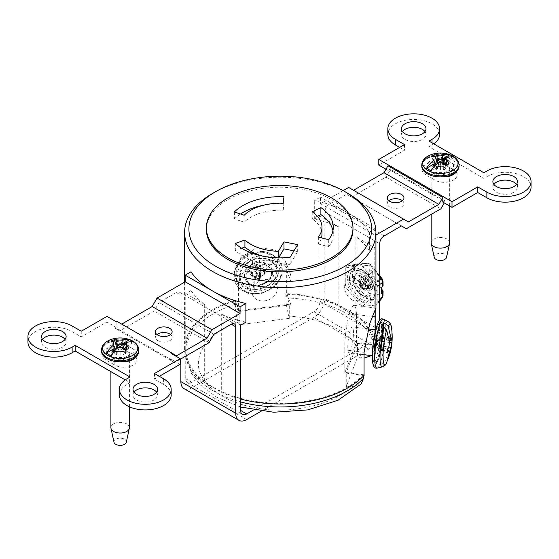 <?xml version="1.0" encoding="UTF-8"?>
<svg xmlns="http://www.w3.org/2000/svg" width="559" height="559" viewBox="0 0 559 559"><rect width="100%" height="100%" fill="white"/><g stroke="black" fill="none" stroke-linecap="round" stroke-linejoin="round"><path stroke-width="0.42" stroke-dasharray="2.79 2.1" d="M375.725 329.656L375.725 345.064A95.659 55.229 0 0 0 355.894 314.934L355.894 236.827A95.659 55.229 180 0 1 369.541 250.795L369.541 232.083A95.659 55.229 0 0 0 347.922 212.895A95.659 55.229 0 0 0 314.682 200.415L314.682 219.121A95.659 55.229 180 0 1 338.88 227.003L338.88 305.109A95.659 55.229 0 0 0 286.69 293.657L286.69 270.563L285.635 261.563L274.595 249.691L257.133 247.567L241.46 256.923L234.13 272.317L234.13 300.386A95.659 55.229 0 0 0 184.617 348.767A95.659 55.229 0 0 0 204.671 382.601L204.671 304.487A95.659 55.229 180 0 1 191.017 290.519L191.017 271.814M212.637 193.393A95.659 55.229 180 0 1 347.922 193.393M245.876 322.194A95.659 55.229 180 0 1 221.678 314.312L221.678 392.418A95.659 55.229 0 0 0 240.601 399.021M343.114 190.647L320.496 203.707L320.496 197.061L314.682 200.415M408.391 221.937L348.655 187.447M385.983 169.237L387.974 170.383L387.974 165.785M387.974 170.383L390.091 169.16L444.95 200.835L444.286 202.903M184.065 388.673A15.463 8.923 120 0 0 191.8 387.904L313.906 317.407A15.463 8.923 120 0 0 324.842 298.471L324.842 212.022A6.352 3.668 -60 0 1 329.328 204.245L346.636 194.252L351.513 197.068L386.01 177.154L390.091 170.09L390.091 169.16M180.18 364.293L171.005 358.99L170.467 359.304L115.615 327.63L115.615 328.559L119.689 330.914L154.186 310.993L159.07 302.545L176.378 292.553A6.352 3.668 -60 0 1 179.551 292.238A6.352 3.668 -60 0 1 180.864 295.145L180.864 358.934M115.615 327.63L116.153 327.322L106.972 322.026L81.251 336.874L72.132 331.613A25.882 14.946 0 0 0 43.93 328.371A25.882 14.946 0 0 0 27.95 342.178M116.153 321.684L116.153 327.322M176.567 355.783L116.831 321.292M314.682 219.121L319.958 216.081L319.958 301.287A8.56 4.94 -60 0 1 313.906 311.768L191.8 382.265A8.56 4.94 -60 0 1 187.517 382.691A8.56 4.94 -60 0 1 185.749 378.771L185.749 293.566L191.017 290.519M185.749 293.566L204.671 304.487M221.678 314.312L240.601 325.233M204.671 382.601L221.678 392.418M364.077 375.41L362.952 375.264A94.555 54.593 180 0 1 256.574 401.614A94.555 54.593 180 0 1 185.721 348.767A94.555 54.593 180 0 1 234.382 301.035L234.13 300.386M319.958 301.287L374.816 332.961A8.56 4.94 -60 0 1 368.765 343.443L358.571 349.326C354.574 341.738 347.74 335.127 338.062 329.496C328.308 323.906 316.855 319.965 303.712 317.652L288.772 315.926L289.688 318.302L239.147 324.772L238.232 322.396C236.492 317.351 235.528 311.335 235.325 304.341L235.325 300.735A94.555 54.593 180 0 0 234.382 301.035L238.407 311.517L238.407 283.441L234.13 272.317M286.69 270.563L290.966 281.687L290.966 304.788L286.69 293.657M238.407 283.441A27.091 21.591 -21 0 1 262.248 260.85A27.091 21.591 -21 0 1 289.974 272.855A27.091 21.591 -21 0 1 290.966 281.687M235.325 300.735L239.147 310.685L289.688 304.215L285.866 294.272A94.555 54.593 180 0 1 286.942 294.307A94.555 54.593 180 0 1 374.607 344.917L375.725 345.064M355.894 314.934L338.88 305.109M338.88 227.003L319.958 216.081M374.816 332.961L374.816 247.749L355.894 236.827M369.541 232.083L375.355 228.729L320.496 197.061M261.172 411.193L368.765 349.075A15.463 8.923 120 0 0 379.694 330.138L379.694 320.014M444.95 200.835L442.826 202.058M375.941 235.039L375.355 235.381L375.355 228.729M369.541 250.795L374.816 247.749M364.077 358.081L361.561 357.949L358.571 349.326L253.465 410.013M171.005 358.99L171.005 353.358M180.18 359.332L174.548 362.581L170.467 360.227L170.467 359.304M371.456 355.629L374.677 349.151L374.677 345.539A94.555 54.593 180 0 0 374.607 344.917L356.453 342.597L356.453 314.528L372.329 316.555M364.077 352.31L344.805 349.843L344.805 372.944L362.952 375.264A94.555 54.593 180 0 0 363.469 374.719L363.469 376.032M356.453 314.528A27.091 4.786 97.3 0 0 354.071 305.312A27.091 4.786 97.3 0 0 347.677 320.775A27.091 4.786 97.3 0 0 344.805 349.843M320.496 203.707L375.355 235.381M386.01 177.154L440.869 208.821M406.372 228.743L351.513 197.068M388.819 200.702A8.35 4.821 0 0 0 387.24 203.525A8.35 4.821 0 0 0 389.686 206.935A8.35 4.821 0 0 0 398.791 207.976A8.35 4.821 0 0 0 403.947 203.525A8.35 4.821 0 0 0 402.368 200.702M401.488 225.927L346.636 194.252M352.268 299.994A11.32 6.533 -120 0 0 357.928 300.553A11.32 6.533 -120 0 0 357.928 287.48A11.32 6.533 -120 0 0 346.608 280.946A11.32 6.533 -120 0 0 344.875 290.016A11.32 6.533 -120 0 0 352.268 299.994M213.929 334.212L159.07 302.545M209.045 342.667L154.186 310.993M174.548 362.581L119.689 330.914M156.995 334.548A8.35 4.821 0 0 0 155.416 337.363A8.35 4.821 0 0 0 163.773 342.185A8.35 4.821 0 0 0 172.123 337.363A8.35 4.821 0 0 0 170.551 334.548M238.232 322.396C207.864 331.613 190.312 357.753 201.995 376.382C205.985 383.97 212.818 390.587 222.496 396.219C232.251 401.802 243.703 405.75 256.847 408.056C289.115 414.799 334.394 404.667 350.353 387.128L361.205 383.935M277.425 288.549A13.053 10.404 159 0 0 276.866 285.502A13.053 10.404 159 0 0 260.955 280.471A13.053 10.404 159 0 0 252.5 294.859A13.053 10.404 159 0 0 266.573 300.483A13.053 10.404 159 0 0 277.425 288.549M290.966 304.788L238.407 311.517M288.772 315.926C287.033 310.909 286.068 304.886 285.866 297.877L285.866 294.272M206.383 229.532A73.299 42.316 180 0 1 279.682 187.209A73.299 42.316 180 0 1 352.981 229.532M361.561 357.949L357.446 357.425L346.238 386.604L350.353 387.128M347.803 347.16A13.053 2.306 -82.7 0 1 349.347 333.653A13.053 2.306 -82.7 0 1 352.289 326.854A13.053 2.306 -82.7 0 1 352.918 340.096A13.053 2.306 -82.7 0 1 348.97 352.75A13.053 2.306 -82.7 0 1 347.803 347.16M344.805 372.944L356.453 342.597M374.677 345.539L357.446 343.338L346.238 372.518L363.469 374.719M390.091 170.09L444.95 201.757M170.467 360.227L115.615 328.559M101.514 351.045A18.636 10.761 180 0 1 101.864 348.984A12.906 7.449 180 0 1 101.864 348.858A12.906 7.449 180 0 1 110.619 341.801A18.636 10.761 180 0 1 129.36 341.696A18.636 10.761 180 0 1 138.786 351.045M289.688 318.302L289.688 304.215M239.147 310.685L239.147 324.772M346.238 386.604L346.238 372.518M357.446 343.338L357.446 357.425M362.211 295.376C350.633 289.276 350.626 267.363 362.211 274.637C373.796 280.737 373.796 302.65 362.211 295.376M154.459 373.503L154.459 379.142L159.336 376.326M171.173 394.982A25.882 14.946 0 0 0 163.591 384.417L154.459 379.142M130.016 377.032L130.016 382.67L126.991 384.417A25.882 14.946 0 0 0 119.409 394.982M125.23 379.903L130.016 382.67M81.251 331.242L81.251 336.874M106.972 316.387L106.972 322.026M134.02 392.166A12.284 7.092 0 0 0 133.007 394.982A12.284 7.092 0 0 0 145.291 402.075A12.284 7.092 0 0 0 157.575 394.982A12.284 7.092 0 0 0 156.569 392.166M123.728 361.603A12.906 7.449 180 0 1 114.819 359.423L105.84 354.238A12.906 7.449 180 0 1 104.142 353.085A12.906 7.449 180 0 1 101.864 348.984A18.636 10.761 -0 0 1 110.619 341.801A12.906 7.449 180 0 1 123.895 343.589L123.979 343.638C118.934 342.891 114.504 343.533 110.682 345.581C97.937 352.324 117.942 363.874 129.618 356.516C133.161 354.308 134.279 351.751 132.986 348.837L133.07 348.886A12.906 7.449 180 0 1 136.85 354.154A12.906 7.449 180 0 1 136.165 356.551M135.816 356.873A12.906 7.449 0 0 0 133.07 354.525L123.895 349.221A12.906 7.449 0 0 0 109.83 347.607A12.906 7.449 0 0 0 101.864 354.497A12.906 7.449 0 0 0 104.142 358.724A12.906 7.449 180 0 0 105.84 359.877L114.819 365.062A12.906 7.449 0 0 0 128.884 366.676A12.906 7.449 0 0 0 136.85 359.793A12.906 7.449 0 0 0 135.893 356.97M42.561 339.362A12.284 7.092 0 0 0 41.548 342.178A12.284 7.092 0 0 0 45.146 347.195A12.284 7.092 0 0 0 58.534 348.732A12.284 7.092 0 0 0 66.116 342.178A12.284 7.092 0 0 0 65.11 339.362M258.461 262.199C266.978 261.843 271.674 265.169 272.554 272.177C271.674 279.409 266.978 283.937 258.461 285.768C249.95 286.117 245.254 282.791 244.374 275.783C245.254 268.558 249.95 264.023 258.461 262.199M378.688 331.613C374.663 341.437 374.656 366.334 378.688 355.175C382.719 345.35 382.719 320.454 378.688 331.613M531.05 187.209A25.882 14.946 0 0 0 515.07 173.409A25.882 14.946 0 0 0 486.868 176.644L483.842 178.391L428.984 146.724L432.009 144.977A25.882 14.946 0 0 0 433.77 143.852M399.643 147.422L404.52 150.238L378.799 165.087M439.591 134.405A25.882 14.946 0 0 0 413.709 119.465A25.882 14.946 0 0 0 387.827 134.405M516.439 184.393A12.284 7.092 180 0 1 517.452 187.209A12.284 7.092 180 0 1 509.871 193.763A12.284 7.092 180 0 1 496.483 192.226A12.284 7.092 180 0 1 492.884 187.209A12.284 7.092 180 0 1 493.89 184.393M456.151 172.074A12.906 7.449 180 0 1 457.108 174.89A12.906 7.449 180 0 1 449.136 181.78A12.906 7.449 180 0 1 435.077 180.159L425.895 174.862A12.906 7.449 180 0 1 422.115 169.594A12.906 7.449 180 0 1 429.026 162.997A12.906 7.449 180 0 1 442.351 163.459A12.906 7.449 180 0 1 444.349 164.437L453.328 169.622A12.906 7.449 180 0 1 456.074 171.976M424.98 131.589A12.284 7.092 180 0 1 425.993 134.405A12.284 7.092 180 0 1 413.709 141.504A12.284 7.092 180 0 1 401.425 134.405A12.284 7.092 180 0 1 402.431 131.589M421.772 166.149A18.636 10.761 180 0 1 422.122 164.08A12.906 7.449 180 0 1 422.115 163.962A12.906 7.449 180 0 1 430.877 156.904A18.636 10.761 180 0 1 449.618 156.793A18.636 10.761 180 0 1 459.044 166.149M349.522 277.683C349.04 284.783 355.824 296.529 362.211 299.659C369.876 303.174 374.111 300.728 374.9 292.336C375.382 285.237 368.605 273.484 362.211 270.353C354.546 266.846 350.318 269.284 349.522 277.683M110.927 339.537A17.636 10.181 180 0 1 129.402 339.544M105.84 359.877L105.84 354.238M258.461 258.768C249.3 259.362 239.573 268.739 240.272 276.314C239.573 284.063 249.3 290.953 258.461 289.199C267.621 288.605 277.355 279.227 276.656 271.653C277.348 263.904 267.628 257.014 258.461 258.768M235.325 243.479L235.325 250.467A53.007 30.605 0 0 0 290.079 264.33L290.079 257.343M263.652 256.322A41.687 24.072 0 0 0 278.354 258.293L278.354 257.846M241.621 248.203L235.325 250.467M317.372 216.284L312.215 218.779L312.215 211.791M318.364 237.051L318.364 244.038A41.687 24.072 0 0 0 321.495 237.861M321.97 234.249A41.687 24.072 0 0 0 312.215 218.779M318.364 244.038L328.706 246.701L328.706 239.713M328.706 246.701A53.007 30.605 0 0 0 333.29 234.249A53.007 30.605 0 0 0 332.94 230.755M234.375 211.959L234.375 218.953L244.178 222.216L244.178 215.229M283.189 203.252L283.189 210.24A41.687 24.072 0 0 0 244.178 222.216M283.189 210.24L283.979 203.721L283.979 196.733M283.979 203.721A53.007 30.605 0 0 0 263.652 205.195M240.524 214.013A53.007 30.605 0 0 0 234.375 218.953M378.688 328.175C381.126 322.781 382.468 324.353 382.719 332.891C382.873 340.151 380.721 353.903 378.688 358.612C376.249 364.007 374.907 362.435 374.656 353.896C374.502 346.636 376.654 332.885 378.688 328.175M404.52 144.599L404.52 150.238M428.984 141.085L428.984 146.724M483.842 172.759L483.842 178.391M444.349 164.437L444.349 158.805L453.328 163.99A12.906 7.449 180 0 1 457.108 169.258A12.906 7.449 180 0 1 456.424 171.648M443.979 176.707A12.906 7.449 180 0 1 435.077 174.527L425.895 169.23A12.906 7.449 180 0 1 422.122 164.08A18.636 10.761 -0 0 1 430.877 156.904A12.906 7.449 180 0 1 442.351 157.827A12.906 7.449 180 0 1 444.244 158.742L444.349 158.805M347.572 277.683A19.327 11.159 60 0 1 351.569 268.837A19.327 11.159 60 0 1 370.896 279.989A19.327 11.159 60 0 1 370.896 302.307A19.327 11.159 60 0 1 361.233 301.35A19.327 11.159 60 0 1 347.572 277.683M123.979 343.638L132.986 348.837M258.761 258.419A20.019 15.952 -21 0 1 277.446 267.586A20.019 15.952 -21 0 1 278.305 272.261A20.019 15.952 -21 0 1 261.654 290.554A20.019 15.952 -21 0 1 240.077 281.939A20.019 15.952 -21 0 1 258.761 258.419M278.354 258.293L278.613 257.853M293.95 250.858L297.674 251.599L290.079 264.33M377.339 326.875A20.019 3.536 97.3 0 0 373.007 354.504A20.019 3.536 97.3 0 0 374.796 363.077A20.019 3.536 97.3 0 0 380.847 343.673A20.019 3.536 97.3 0 0 379.882 323.368A20.019 3.536 97.3 0 0 377.339 326.875M444.244 158.742C439.199 157.987 434.762 158.637 430.94 160.685C418.195 167.421 438.2 178.971 449.876 171.613C453.419 169.412 454.537 166.848 453.237 163.941M431.185 154.633A17.636 10.181 180 0 1 449.66 154.647M379.694 300.001L377.192 303.111L377.192 286.46L379.694 284.566M379.694 279.856L375.781 282.812L377.192 286.46M375.781 282.812L362.651 266.482L369.813 264.903A4.144 2.991 -102.4 0 0 366.984 263.268A4.144 3.452 -94.4 0 1 367.326 263.226L367.326 263.226A4.144 3.452 -94.4 0 1 370.54 265.19A117.621 6.435 -9.1 0 0 358.913 266.231A4.144 3.047 84.3 0 0 355.978 264.239A4.144 3.047 84.3 0 0 355.734 264.281A4.144 2.026 -100.9 0 0 355.608 264.295A4.144 2.026 -100.9 0 0 354.322 266.287A4.144 2.515 175.2 0 1 358.913 266.231A117.432 83.039 135 0 1 359.164 270.619L354.56 270.444L352.456 271.15L362.994 277.229L365.432 276.88L369.918 274.287L369.639 269.662L361.82 278.585L364.748 280.276L372.567 271.353L372.846 275.978L368.36 278.571L370.799 281.736L375.271 279.158L372.846 275.978M359.821 264.847L346.692 266.021L355.734 264.281L366.984 263.268L359.821 264.847L362.651 266.482M354.56 270.444L354.322 266.287L345.273 268.034L346.531 266.042L355.978 264.239L367.326 263.226L370.736 264.603A4.144 0.629 138.4 0 0 369.813 264.903L379.694 277.068M345.273 268.034L345.273 284.685L354.322 280.394A4.144 1.321 -115.4 0 0 355.734 284.042A4.144 0.748 136.7 0 0 358.913 280.814A4.144 2.257 4.5 0 0 354.322 280.394L354.56 276.083L359.164 276.258A117.432 83.039 -45 0 1 358.913 280.814A117.621 107.174 22.6 0 1 370.54 295.208A117.621 41.583 145.9 0 1 382.104 294.202A4.144 3.424 -90.2 0 1 381 298.625A4.144 2.543 -141.2 0 0 382.056 298.01M346.692 288.325L359.821 304.662L366.984 297.968A4.144 1.579 -133.1 0 0 369.813 299.603A4.144 3.095 81 0 0 370.54 295.208A4.144 0.985 -34.5 0 1 366.984 297.968L355.734 284.042L346.692 288.325L345.273 284.685M362.651 306.297L375.781 305.123L381 298.625L369.813 299.603L362.651 306.297L359.821 304.662M377.192 303.111L376.759 304.606L375.781 305.123M129.402 427.691A9.251 5.338 -0 0 0 123.693 422.758A9.251 5.338 -0 0 0 113.61 423.911A9.251 5.338 -0 0 0 110.906 427.691M126.425 349.571L125.824 349.969L124.65 349.172L124.217 352.659L125.551 353.505A6.212 3.585 180 0 1 123.225 354.846L117.083 354.846L115.552 351.925L116.698 351.283L123.623 351.534L123.239 347.46M126.418 346.58L134.02 342.192M110.675 355.671L118.277 351.283L118.152 347.384M118.277 351.283L116.698 351.283M258.761 256.162C247.609 256.854 235.646 268.39 236.527 277.606C235.646 287.046 247.609 295.522 258.761 293.356C269.913 292.664 281.876 281.128 281.002 271.912C281.876 262.478 269.92 254.003 258.761 256.162M377.339 324.625C380.316 318.036 381.958 319.958 382.272 330.383C382.468 339.201 379.813 356.111 377.339 361.82C374.362 368.402 372.72 366.48 372.413 356.062C372.217 347.244 374.865 330.327 377.339 324.625M449.66 242.788A9.251 5.338 -0 0 0 443.951 237.854A9.251 5.338 -0 0 0 433.868 239.014A9.251 5.338 -0 0 0 431.157 242.788M359.164 276.258L367.459 280.283L369.918 283.448L365.432 286.033L362.994 282.868L352.456 276.782L352.456 271.15M352.456 276.782L354.56 276.083M126.313 442.225A6.212 3.585 -0 0 0 120.15 438.193A6.212 3.585 -0 0 0 113.987 442.225M126.446 345.658L127.529 345.015L125.551 349.955L125.824 346.601M127.529 345.015A8.692 5.017 0 0 0 126.495 344.232M123.071 347.446L123.071 348.802L123.497 347.677M114.127 351.283A8.692 5.017 0 0 0 115.552 351.925M116.677 351.534L117.236 351.562L117.236 354.846M117.236 351.562L123.623 351.534M112.771 350.318L114.756 353.505L114.574 350.786M114.476 346.601L114.756 349.955L111.332 341.416M446.571 257.329A6.212 3.585 -0 0 0 440.408 253.297A6.212 3.585 -0 0 0 434.245 257.329M430.933 170.774L438.536 166.386L438.403 162.48M438.536 166.386L443.881 166.631L443.497 162.564M446.683 164.674L446.082 165.073L444.908 164.276L444.475 167.763L445.809 168.608L449.226 163.102M446.676 161.684L454.278 157.296M382.971 295.606A4.144 2.159 2.6 0 0 382.104 294.202A117.432 47.941 -71.6 0 0 382.251 289.583M382.195 278.899A4.144 1.132 -35.7 0 1 382.104 279.626A4.144 2.606 177.2 0 1 382.964 281.114M383.111 285.383L382.251 283.951L375.271 279.158M379.694 275.51L370.736 264.603A4.144 0.629 138.4 0 1 370.54 265.19A117.621 72.027 -138.4 0 1 382.104 279.626A117.432 47.941 -71.6 0 1 382.251 283.951M116.524 348.816A6.212 3.585 180 0 1 117.083 348.613L120.15 350.311L123.071 348.802M123.225 348.613A6.212 3.585 180 0 1 125.551 349.955M125.391 350.137L124.217 352.659M114.756 353.505A6.212 3.585 0 0 0 117.083 354.846M114.916 353.512L116.083 352.659L114.916 350.137M114.756 349.955A6.212 3.585 180 0 1 115.664 349.249M125.824 349.969L125.391 353.512M117.236 348.802L117.236 348.173M120.15 350.311L120.15 347.321M120.15 351.772L120.15 355.014M123.071 354.846L123.071 351.562M116.083 352.659L115.706 349.613M260.438 251.445L260.969 252.088L260.969 266.86L259.243 262.374L260.242 251.319C264.945 251.347 269.089 252.57 272.666 254.974A22.891 18.244 159 0 0 260.438 251.445M254.226 252.954L253.702 252.312L253.157 253.017L252.507 263.24L254.226 267.719L254.226 252.954A23.771 18.95 -21 0 1 260.969 252.088M253.702 289.262L254.226 291.365L254.226 276.593L252.507 272.107L253.702 289.262A22.891 18.244 159 0 1 235.192 269.361L234.528 272.128A24.722 19.705 159 0 0 261.801 292.685A24.722 19.705 159 0 0 281.142 276.419A24.722 19.705 159 0 0 275.007 256.581A24.722 19.705 159 0 0 258.16 253.01A24.722 19.705 159 0 0 234.528 272.128L234.116 278.41L235.269 282.882L238.602 288.018L248.58 293.706L261.242 293.782L275.922 285.782L282.134 274.93L281.68 265.148L275.007 256.581L272.666 254.974A22.891 18.244 159 0 1 278.347 273.344A22.891 18.244 159 0 1 260.438 288.395L259.9 284.859A20.32 16.197 159 0 0 276.37 266.398A20.32 16.197 159 0 0 259.9 252.158M259.9 284.859L259.243 271.248L260.969 275.727L260.969 290.498A23.771 18.95 -21 0 1 254.226 291.365M260.969 290.498L260.438 288.395M391.503 327.679A20.32 3.592 -82.7 0 1 388.17 358.92L385.724 360.73L383.341 361.156L383.341 346.384L388.784 347.083M389.616 351.269L381.853 350.276L381.853 365.048A23.771 4.199 97.3 0 0 383.341 361.156M381.853 365.048L384.229 364.615L386.674 362.805M434.385 166.386A8.692 5.017 0 0 0 435.81 167.029L436.956 166.386M436.935 166.631L437.487 166.659L437.487 169.95L435.81 167.029M437.487 166.659L443.881 166.631M433.029 165.422L435.007 168.608L434.832 165.89M446.704 160.754L447.787 160.112L445.809 165.059L446.082 161.698M447.787 160.112A8.692 5.017 0 0 0 446.753 159.336M437.264 163.473L437.487 163.899L437.487 163.27M443.329 162.55L443.329 163.899L443.755 162.781M381.336 293.461L370.799 287.375L368.36 287.724L372.846 285.139L375.271 284.797L381.336 288.912M369.639 288.395L372.567 290.086L364.748 290.191L361.82 288.5L369.639 288.395L369.918 283.448M372.846 285.139L372.567 290.086M369.918 274.287L367.459 274.651L359.164 270.619M372.567 271.353L369.639 269.662M125.852 349.801L123.225 354.846M125.551 353.505L128.968 347.998M253.702 252.312L253.472 252.186C243.857 255.03 237.764 260.76 235.192 269.361A22.891 18.244 159 0 1 253.702 252.312M253.157 253.017A20.32 16.197 159 0 0 236.688 271.478A20.32 16.197 159 0 0 253.157 285.726M435.007 168.608A6.212 3.585 0 0 0 437.334 169.95M435.168 168.608L436.341 167.763L435.007 165.059A6.212 3.585 180 0 1 435.922 164.353M436.782 163.92A6.212 3.585 180 0 1 437.334 163.717M437.487 163.899L440.408 165.415L443.329 163.899M443.483 163.717A6.212 3.585 180 0 1 445.809 165.059M445.649 165.24L444.475 167.763M446.11 164.898L443.483 169.95A6.212 3.585 0 0 0 445.809 168.608M443.483 169.95L437.487 169.95M440.408 166.868L440.408 170.111M443.329 166.659L443.329 169.95M436.341 167.763L435.964 164.716M434.734 161.698L435.168 165.24M446.082 165.073L445.649 168.608M435.007 165.059L431.59 156.52M440.408 165.415L440.408 162.424M370.799 287.375L375.271 284.797M362.994 282.868L367.459 280.283M367.459 274.651L362.994 277.229M370.799 281.736L381.336 287.822M259.243 271.248L262.541 268.124A63.467 36.642 180 0 1 266.992 267.929L266.992 264.547A63.467 36.642 0 0 0 262.541 264.742L259.243 262.374M252.507 263.24L249.244 266.44A63.467 36.642 0 0 0 245.066 267.356L245.066 270.738A63.467 36.642 180 0 1 249.244 269.822L252.507 272.107M368.36 284.838L372.958 287.494L372.958 284.112L368.36 281.457L363.077 284.51L363.077 287.892L368.36 284.838L368.36 287.724M368.36 281.457L368.36 278.571M365.432 279.766L360.841 277.117L360.841 280.499L365.432 283.147L360.15 286.201L360.15 282.819L365.432 279.766L365.432 276.88M365.432 286.033L365.432 283.147M360.841 280.499L358.99 283.602L358.99 280.22L360.15 282.819L363.077 284.51L364.748 280.276M381.853 326.631L381.853 341.402L389.616 342.401M389.001 338.237L383.341 337.51L383.341 327.281M361.82 278.585L360.15 282.819L360.751 284.161L367.577 285.174L372.958 284.112M367.577 285.174L367.577 288.556L372.958 287.494M360.751 284.161L360.751 285.852L363.077 284.51L362.211 286.697L363.077 287.892L367.577 288.556M358.99 283.602L360.15 286.201L360.751 285.852L363.077 287.892L360.15 286.201L360.751 287.543L363.077 287.892L364.748 290.191M358.99 280.22L360.841 277.117M254.226 276.593L255.575 277.543L255.575 278.263L256.434 278.151L257.594 278.976L258.761 277.858L259.621 277.746L259.621 277.026L260.969 275.727M260.969 266.86L259.621 265.902L259.621 265.19L258.761 265.294L257.594 264.477L256.434 265.595L255.575 265.707L255.575 266.426L254.226 267.719M383.341 346.384L382.594 351.143L382.342 350.842L382.146 351.338L381.853 350.276M381.853 341.402L382.594 336.644L382.852 336.944L383.048 336.448L383.341 337.51M259.621 277.026L260.012 278.047L259.621 277.746M260.012 278.047L258.761 277.858M256.434 278.151L255.575 278.263M255.575 277.543L255.966 278.564M255.575 265.707L255.966 267.44L255.575 266.426M255.966 267.44L256.434 265.595M258.761 265.294L260.012 266.923L259.621 265.19M260.012 266.923L259.621 265.902M382.146 350.626L380.393 350.395L382.146 351.338M380.393 350.395L382.342 350.842M382.852 349.501L381.287 348.061L383.048 349.005M383.048 348.292L381.287 348.061M383.048 336.448L381.287 336.937L383.048 337.168M381.287 336.937L382.852 336.944M382.342 338.286L380.393 339.271L382.146 338.782M380.393 339.271L382.146 339.502M362.211 286.697L360.751 285.852L360.15 282.819L359.283 285.006L361.82 288.5M360.751 287.543L360.751 285.852L359.283 285.006M264.568 270.367L260.068 270.94L260.068 267.181L256.022 267.698L256.022 271.464L251.522 272.037L251.522 275.419L256.022 274.839L256.022 278.606L260.068 278.089L260.068 274.322L264.568 273.749L264.568 270.367L264.246 271.143L260.85 272.981L260.068 270.94M258.048 265.644L266.72 271.786L258.048 280.143L249.377 274.001L258.048 265.644L257.594 264.477M260.068 267.181L260.85 272.981L260.85 276.356L260.068 274.322M264.246 271.143L264.246 274.525L264.568 273.749M264.246 274.525L260.85 276.356L260.068 278.089M260.333 278.291L256.022 278.606M256.022 274.839L256.805 276.88L256.295 278.808M256.022 271.464L256.805 273.498L260.85 272.981L260.85 276.356L256.805 276.88L252.382 276.041L251.522 275.419M252.382 276.041L252.382 272.659L251.522 272.037M256.022 267.698L256.805 273.498L252.382 272.659M256.295 268.893L260.333 268.376M266.992 264.547L264.638 270.2L265.742 269.242L266.72 271.786M265.742 269.242L264.638 273.582L262.541 268.124M258.048 280.143L257.594 278.976M264.638 270.2L262.541 264.742M249.244 269.822L251.333 275.28L248.399 271.457L249.377 274.001M248.399 271.457L251.333 271.905L245.066 267.356M249.244 266.44L251.333 271.905M261.116 275.356L259.09 275.615L256.805 276.88L256.805 273.498L256.805 276.88L259.09 277.306L259.09 273.924L256.805 273.498L259.09 275.615L260.85 272.981L259.09 273.924M266.992 267.929L264.638 273.582M251.333 275.28L245.066 270.738M257.07 275.873L259.09 275.615L260.85 276.356L259.09 277.306M379.128 345.707L380.127 343.114L380.127 339.348L381.021 337.014L381.021 340.78L382.021 338.181L382.021 341.563L381.021 344.155L381.021 347.922L380.127 350.255L380.127 346.496L379.128 349.089L379.128 345.707L378.045 345.21L376.605 342.66L380.127 343.114M380.574 336.385L378.653 348.641L380.574 350.884L382.496 338.628L380.574 336.385L382.594 336.644M380.127 339.348L378.911 339.69L376.605 342.66L376.605 346.042L380.127 346.496M378.045 345.21L378.045 348.592L379.128 349.089M378.045 348.592L376.605 346.042L378.911 349.606L380.127 350.255M378.911 349.606L379.813 347.272L381.021 347.922M381.021 344.155L377.5 343.708L379.813 347.272M381.021 340.78L377.5 340.326L375.41 344.197L376.605 346.042L377.5 343.708L380.679 341.745L382.021 341.563M380.679 341.745L380.679 338.363L382.021 338.181M381.021 337.014L379.813 337.356L377.5 340.326L380.679 338.363M379.813 337.356L378.911 339.69M387.24 349.438L379.365 345.818L383.055 349.207L378.653 348.641M383.055 349.207L379.365 349.2L387.261 350.207M380.574 350.884L382.594 351.143M379.365 345.818L388.819 347.027M389.609 342.45L382.314 341.521L386.905 339.194L382.496 338.628M386.905 339.194L382.314 338.139L392.104 336.777M389.148 339.013L382.314 338.139M375.41 344.197L375.858 343.03L377.5 343.708L377.5 340.326L376.305 341.863L377.5 343.708L375.858 344.721L375.858 341.339L377.5 340.326L375.858 343.03L376.605 342.66L375.858 341.339M387.24 352.82L379.365 349.2M382.314 341.521L389.392 340.536M376.305 341.863L375.858 343.03L376.605 346.042L375.858 344.721M297.674 251.599L297.674 244.611M191.8 382.265L185.749 378.771M384.187 235.912L329.328 204.245M324.842 212.022L379.694 243.689M379.694 330.138L324.842 298.471M368.765 349.075L313.906 317.407M246.652 419.578L191.8 387.904M176.378 292.553L180.864 295.145M313.906 311.768L368.765 343.443M235.325 304.341A94.555 54.593 0 0 0 185.721 352.373A94.555 54.593 0 0 0 240.601 401.928M374.677 349.151A94.555 54.593 0 0 0 285.866 297.877M361.233 294.817A11.32 6.533 -120 0 0 366.893 295.376A11.32 6.533 -120 0 0 366.893 282.302A11.32 6.533 -120 0 0 355.573 275.769A11.32 6.533 -120 0 0 353.84 284.838A11.32 6.533 -120 0 0 361.233 294.817M271.506 273.127A13.053 10.404 159 0 0 270.947 270.081A13.053 10.404 159 0 0 258.761 264.107A13.053 10.404 159 0 0 246.575 279.437A13.053 10.404 159 0 0 260.648 285.062A13.053 10.404 159 0 0 271.506 273.127M374.516 350.577A13.053 2.306 -82.7 0 1 377.339 332.563A13.053 2.306 -82.7 0 1 378.995 330.278A13.053 2.306 -82.7 0 1 379.631 343.512A13.053 2.306 -82.7 0 1 375.683 356.167A13.053 2.306 -82.7 0 1 374.516 350.577M163.591 378.778L163.591 384.417M126.991 378.778L126.991 384.417M72.132 325.981L72.132 331.613M114.819 365.062L114.819 359.423M133.07 354.525L133.07 348.886M101.514 349.948A18.636 10.761 180 0 1 120.15 339.187A18.636 10.761 180 0 1 138.786 349.948M104.142 358.724L104.142 353.085M123.895 349.221L123.895 343.589M486.868 176.644L486.868 171.012M432.009 142.831L432.009 144.977M453.328 163.99L453.328 169.622M442.351 163.459L442.351 157.827M425.895 174.862L425.895 169.23M435.077 180.159L435.077 174.527M421.772 165.052A18.636 10.761 180 0 1 440.408 154.291A18.636 10.761 180 0 1 459.044 165.052M113.61 350.654A9.251 5.338 180 0 1 123.693 349.494A9.251 5.338 180 0 1 129.402 354.427A9.251 5.338 180 0 1 120.15 359.765A9.251 5.338 180 0 1 110.906 354.427A9.251 5.338 180 0 1 113.61 350.654M433.868 165.75A9.251 5.338 180 0 1 443.944 164.598A9.251 5.338 180 0 1 449.66 169.531A9.251 5.338 180 0 1 440.408 174.869A9.251 5.338 180 0 1 431.157 169.531A9.251 5.338 180 0 1 433.868 165.75M383.467 319.133A24.722 4.367 -82.7 0 1 384.934 339.117A24.722 4.367 -82.7 0 1 379.247 365.628A24.722 4.367 -82.7 0 1 377.206 368.074M384.229 364.615A22.891 4.046 -82.7 0 1 382.335 366.886M388.135 321.579A22.891 4.046 -82.7 0 1 389.749 336.756A22.891 4.046 -82.7 0 1 385.724 360.73M184.617 348.767L184.617 282.155M289.974 272.855L285.635 261.563M354.071 305.312L375.816 308.1M179.551 292.238L234.41 323.906M187.517 382.691L242.375 414.366M240.601 407.029L216.515 397.107L200.381 384.99L191.353 373.209L185.721 352.373L185.721 348.767M403.947 203.525L403.947 197.886M387.24 203.525L387.24 197.886M357.928 300.553L366.893 295.376C366.942 296.123 365.286 295.914 361.925 294.747C355.126 290.345 352.778 281.359 353.714 279.137L355.573 275.769L346.608 280.946M155.416 331.732L155.416 337.363M172.123 331.732L172.123 337.363M276.866 285.502L270.947 270.081C276.677 281.771 250.125 291.959 246.575 279.437L252.5 294.859M372.364 355.741L376.193 356.418L375.697 353.959C375.459 346.203 376.438 338.866 378.632 331.934L379.554 330.159L375.676 329.852M368.004 328.867L352.289 326.854M364.077 354.679L348.97 352.75M133.007 389.35L133.007 394.982M157.575 389.35L157.575 394.982M136.85 354.154L136.85 359.793M101.864 354.497L101.864 348.858M66.116 342.178L66.116 336.546M41.548 342.178L41.548 336.546M333.29 234.249L333.29 227.261M517.452 187.209L517.452 181.577M492.884 187.209L492.884 181.577M422.115 163.962L422.115 169.594M457.108 174.89L457.108 169.258M401.425 128.773L401.425 134.405M425.993 128.773L425.993 134.405M351.576 268.837C354.658 267.195 358.186 267.537 362.148 269.857C369.604 274.588 373.775 283.05 374.684 287.85C376.235 294.537 374.97 299.358 370.896 302.307M129.402 360.387L129.402 354.427C129.821 355.014 128.081 356.069 124.175 357.578L115.874 357.515C108.942 354.916 111.681 354.623 110.906 354.427L110.906 371.637M240.077 281.939C235.856 272.212 246.03 259.383 258.586 258.174C267.852 257.406 274.134 260.543 277.446 267.586M374.803 363.077L376.836 362.211C377.57 362.239 378.82 358.864 380.567 352.086L382.684 335.679L382.384 327.197L381.636 324.716L379.882 323.368M449.66 175.491L449.66 169.531C450.079 170.118 448.339 171.166 444.433 172.675L436.125 172.612C429.2 170.02 431.939 169.726 431.157 169.531L431.157 214.432M129.402 406.777L129.402 360.911M449.66 205.998L449.66 176.008M379.694 300.952L376.759 304.606M389.777 354.329L389.93 353.77"/><path stroke-width="0.84" d="M245.876 303.481L240.063 306.835L185.211 275.168L191.017 271.814A95.659 55.229 0 0 0 212.637 291.001A95.659 55.229 0 0 0 245.876 303.481L245.876 322.194L240.601 325.233L240.601 410.446L246.652 413.939A8.56 4.94 -60 0 1 242.375 414.366A8.56 4.94 -60 0 1 240.601 410.446M344.896 191.646L347.922 193.393A95.659 55.229 180 0 1 375.941 232.446A95.659 55.229 180 0 1 347.922 271.499A95.659 55.229 180 0 1 212.637 271.499A95.659 55.229 180 0 1 184.617 232.446A95.659 55.229 180 0 1 212.637 193.393L215.662 191.646A91.383 52.763 180 0 1 344.896 191.646A91.383 52.763 180 0 1 344.896 266.259A91.383 52.763 180 0 1 215.662 266.259A91.383 52.763 180 0 1 215.662 191.646M240.601 399.021A95.659 55.229 0 0 0 364.077 375.41L364.077 352.31L369.758 323.612L375.816 308.1L375.725 329.656M385.983 169.237L378.799 165.087L378.799 159.455L452.007 201.722L452.007 207.354L442.826 202.058L442.826 197.46L438.85 204.356L408.391 221.937L348.655 187.447L343.114 190.647M442.826 197.46L387.974 165.785L383.991 172.682L353.54 190.27M180.864 358.934L180.864 381.594A15.463 8.923 120 0 0 184.065 388.673L238.924 420.34A15.463 8.923 120 0 0 246.652 419.578L261.172 411.193M171.69 352.96L116.831 321.292L116.153 321.684L106.972 316.387L81.251 331.242L72.132 325.981A25.882 14.946 0 0 0 43.93 322.739A25.882 14.946 0 0 0 27.95 336.546A25.882 14.946 0 0 0 43.93 350.346A25.882 14.946 0 0 0 72.132 347.111L75.158 345.364L130.016 377.032L126.991 378.778A25.882 14.946 0 0 0 119.409 389.35A25.882 14.946 0 0 0 145.291 404.29A25.882 14.946 0 0 0 171.173 389.35A25.882 14.946 0 0 0 163.591 378.778L154.459 373.503L180.18 358.654L171.005 353.358L171.69 352.96L176.567 355.783L207.026 338.195L152.167 306.528L121.715 324.108M185.211 275.168L185.211 281.813L157.051 298.073L152.167 306.528M379.694 320.014L379.694 243.689A6.352 3.668 -60 0 1 384.187 235.912L401.488 225.927L406.372 228.743L440.869 208.821L444.286 202.903M403.514 219.121L375.941 235.039M253.465 410.013L246.652 413.939M240.063 306.835L240.063 313.487L211.903 329.747L207.026 338.195M180.18 359.332L209.045 342.667L213.929 334.212L231.23 324.22A6.352 3.668 -60 0 1 234.41 323.906A6.352 3.668 -60 0 1 235.723 326.812L235.723 413.262A15.463 8.923 120 0 0 238.924 420.34M372.329 316.555L375.725 316.995M185.211 281.813L240.063 313.487M438.85 204.356L383.991 172.682M389.686 201.296A8.35 4.821 180 0 1 387.24 197.886A8.35 4.821 180 0 1 395.59 193.065A8.35 4.821 180 0 1 403.947 197.886A8.35 4.821 180 0 1 398.791 202.344A8.35 4.821 180 0 1 389.686 201.296M402.368 200.702A8.35 4.821 0 0 0 388.819 200.702M170.551 334.548A8.35 4.821 0 0 0 169.677 333.954A8.35 4.821 0 0 0 156.995 334.548M169.677 328.322A8.35 4.821 180 0 1 172.123 331.732A8.35 4.821 180 0 1 163.773 336.553A8.35 4.821 180 0 1 155.416 331.732A8.35 4.821 180 0 1 160.573 327.274A8.35 4.821 180 0 1 169.677 328.322M211.903 329.747L157.051 298.073M240.601 407.029L273.707 412.249L307.667 409.908L338.083 400.223L361.205 383.935L363.469 378.324L363.469 376.032M352.981 227.841L352.981 229.532A73.299 42.316 180 0 1 307.729 268.627A73.299 42.316 180 0 1 227.848 259.453A73.299 42.316 180 0 1 206.383 229.532L206.383 227.841A73.299 42.316 180 0 1 279.682 185.518A73.299 42.316 180 0 1 352.981 227.841A73.299 42.316 180 0 1 307.729 266.936A73.299 42.316 180 0 1 227.848 257.762A73.299 42.316 180 0 1 206.383 227.841M153.984 384.333A12.284 7.092 180 0 1 157.575 389.35A12.284 7.092 180 0 1 145.291 396.443A12.284 7.092 180 0 1 133.007 389.35A12.284 7.092 180 0 1 140.588 382.796A12.284 7.092 180 0 1 153.984 384.333M138.786 351.045A18.636 10.761 180 0 1 136.165 356.551A12.906 7.449 180 0 1 123.728 361.603A18.636 10.761 180 0 1 101.514 351.045L101.514 349.948A18.636 10.761 180 0 0 113.023 359.891A18.636 10.761 180 0 0 133.328 357.557A18.636 10.761 180 0 0 138.786 349.948L138.786 351.045M45.146 341.556A12.284 7.092 180 0 1 41.548 336.546A12.284 7.092 180 0 1 53.832 329.454A12.284 7.092 180 0 1 66.116 336.546A12.284 7.092 180 0 1 58.534 343.1A12.284 7.092 180 0 1 45.146 341.556M371.456 355.629L364.077 358.081M180.18 358.654L180.18 364.293L159.336 376.326M119.409 389.35L119.409 394.982A25.882 14.946 0 0 0 145.291 409.929A25.882 14.946 0 0 0 171.173 394.982L171.173 389.35M75.158 345.364L75.158 350.996L125.23 379.903M27.95 336.546L27.95 342.178A25.882 14.946 0 0 0 43.93 355.985A25.882 14.946 0 0 0 72.132 352.743L75.158 350.996M156.569 392.166A12.284 7.092 0 0 0 153.984 389.965A12.284 7.092 0 0 0 134.02 392.166M123.728 361.603A18.636 10.761 -0 0 0 133.328 358.654A18.636 10.761 -0 0 0 136.165 356.551M65.11 339.362A12.284 7.092 0 0 0 53.832 335.086A12.284 7.092 0 0 0 42.561 339.362M244.926 240.021A41.687 24.072 0 0 0 278.354 251.305L283.972 241.886L297.674 244.611L290.079 257.343A53.007 30.605 180 0 1 235.325 243.479L244.926 240.021L244.926 247.008A41.687 24.072 0 0 0 263.652 256.322M318.364 237.051A41.687 24.072 0 0 0 321.97 227.261A41.687 24.072 0 0 0 312.215 211.791L320.887 207.592A53.007 30.605 180 0 1 333.29 227.261A53.007 30.605 180 0 1 328.706 239.713L318.364 237.051M283.189 203.252A41.687 24.072 0 0 0 244.178 215.229L234.375 211.959A53.007 30.605 180 0 1 283.979 196.733L283.189 203.252M452.007 207.354L477.728 192.506L486.868 197.781A25.882 14.946 0 0 0 515.07 201.016A25.882 14.946 0 0 0 531.05 187.209L531.05 181.577A25.882 14.946 0 0 0 515.07 167.77A25.882 14.946 0 0 0 486.868 171.012L483.842 172.759L428.984 141.085L432.009 139.338A25.882 14.946 0 0 0 439.591 128.773A25.882 14.946 0 0 0 413.709 113.826A25.882 14.946 0 0 0 387.827 128.773A25.882 14.946 0 0 0 395.409 139.338L404.52 144.599L378.799 159.455M387.827 128.773L387.827 134.405A25.882 14.946 0 0 0 395.409 144.977L399.643 147.422M433.77 143.852A25.882 14.946 0 0 0 439.591 134.405L439.591 128.773M493.89 184.393A12.284 7.092 180 0 1 505.168 180.117A12.284 7.092 180 0 1 516.439 184.393M402.431 131.589A12.284 7.092 180 0 1 422.394 129.395A12.284 7.092 180 0 1 424.98 131.589M421.772 165.052A18.636 10.761 180 0 0 433.274 174.988A18.636 10.761 180 0 0 453.587 172.654A18.636 10.761 180 0 0 459.044 165.052L459.044 166.149A18.636 10.761 180 0 1 456.424 171.648A12.906 7.449 180 0 1 443.979 176.707A18.636 10.761 180 0 1 421.772 166.149L421.772 165.052C422.045 160.356 425.175 156.89 431.157 154.647A17.636 10.181 180 0 1 431.185 154.633M496.483 186.594A12.284 7.092 180 0 1 492.884 181.577A12.284 7.092 180 0 1 505.168 174.485A12.284 7.092 180 0 1 517.452 181.577A12.284 7.092 180 0 1 509.871 188.131A12.284 7.092 180 0 1 496.483 186.594M422.394 123.756A12.284 7.092 180 0 1 425.993 128.773A12.284 7.092 180 0 1 413.709 135.865A12.284 7.092 180 0 1 401.425 128.773A12.284 7.092 180 0 1 409.006 122.218A12.284 7.092 180 0 1 422.394 123.756M452.007 201.722L477.728 186.867L486.868 192.142A25.882 14.946 0 0 0 515.07 195.384A25.882 14.946 0 0 0 531.05 181.577M101.514 349.948C101.787 345.259 104.917 341.787 110.899 339.544C117.062 337.419 123.225 337.419 129.402 339.544L129.402 339.544A17.636 10.181 180 0 1 132.623 355.412A17.636 10.181 180 0 1 106.315 354.525A17.636 10.181 180 0 1 110.906 339.544A17.636 10.181 180 0 1 110.927 339.537M278.354 257.846L278.354 251.305M244.926 247.008L241.621 248.203M320.887 207.592L320.887 214.579L317.372 216.284M321.495 237.861A41.687 24.072 0 0 0 321.97 234.249L321.97 227.261M332.94 230.755A53.007 30.605 0 0 0 320.887 214.579M263.652 205.195A53.007 30.605 0 0 0 240.524 214.013M477.728 186.867L477.728 192.506M443.979 176.707A18.636 10.761 -0 0 0 453.587 173.758A18.636 10.761 -0 0 0 456.424 171.648M129.625 339.655L122.03 344.044L123.623 344.302L116.677 344.302L117.069 340.082L122.155 339.998A27.433 15.841 -60 0 1 129.625 339.655L134.02 342.192A27.433 15.841 120 0 0 126.551 342.534L126.544 345.553L128.968 347.998A10.502 6.065 180 0 1 125.852 349.801L123.239 347.46L118.152 347.384A27.433 15.841 120 0 0 110.675 355.671L106.287 353.134A27.433 15.841 -60 0 1 113.757 344.847L113.757 341.989L111.332 341.416A10.502 6.065 180 0 1 114.448 339.62L117.083 348.613M117.069 340.082L114.448 339.62M278.613 257.853L283.972 248.874L293.95 250.858M452.881 170.516A17.636 10.181 180 0 1 426.566 169.629A17.636 10.181 180 0 1 431.157 154.647C437.32 152.523 443.483 152.523 449.66 154.647L449.66 154.647A17.636 10.181 180 0 1 452.881 170.516M110.906 371.637L110.906 427.691A9.251 5.338 -0 0 0 110.975 428.355A9.251 5.338 -0 0 0 113.61 431.464A9.251 5.338 -0 0 0 123.155 432.743A9.251 5.338 -0 0 0 129.332 428.355A9.251 5.338 -0 0 0 129.402 427.691L129.402 406.777M126.411 349.92L126.551 342.534M126.544 345.553L126.425 349.571M122.03 344.044L122.155 339.998M113.757 341.989L113.757 344.847M113.882 348.746L106.287 353.134M431.157 214.432L431.157 242.788A9.251 5.338 -0 0 0 431.234 243.458A9.251 5.338 -0 0 0 433.868 246.568A9.251 5.338 -0 0 0 443.406 247.84A9.251 5.338 -0 0 0 449.583 243.458A9.251 5.338 -0 0 0 449.66 242.788L449.66 205.998M449.883 154.759L442.288 159.147L443.881 159.406L436.935 159.406L437.327 155.178L442.414 155.095A27.433 15.841 -60 0 1 449.883 154.759L454.278 157.296A27.433 15.841 120 0 0 446.802 157.631L446.802 160.657L449.226 163.102A10.502 6.065 180 0 1 446.11 164.898L443.497 162.564L438.403 162.48A27.433 15.841 120 0 0 430.933 170.774L426.538 168.238A27.433 15.841 -60 0 1 434.015 159.944L434.147 165.024L434.015 159.944M437.327 155.178L434.706 154.717A10.502 6.065 180 0 0 431.59 156.52L434.015 157.093M381.336 288.912L383.111 291.071L381.336 293.461L381.336 287.822L383.111 285.383L382.964 281.114A4.144 2.606 177.2 0 1 382.419 282.512A4.144 3.249 -127.1 0 0 381 278.864A4.144 1.132 -35.7 0 1 382.195 278.899L379.694 275.51M110.975 428.355L113.987 442.225A6.212 3.585 -0 0 0 115.762 444.314A6.212 3.585 -0 0 0 122.169 445.174A6.212 3.585 -0 0 0 126.313 442.225L129.332 428.355M124.65 349.172L126.411 345.909M126.495 344.232A8.692 5.017 0 0 0 124.748 343.408L123.602 344.044M123.623 344.302L120.15 346.573L116.677 344.302M123.497 347.677L124.748 343.408M123.071 345.008L123.071 347.446M113.882 349.654L112.771 350.318A8.692 5.017 0 0 0 114.127 351.283M114.574 350.786L114.476 349.969L113.889 349.92M113.889 345.909L115.65 349.172L114.476 349.969M431.234 243.458L434.245 257.329A6.212 3.585 -0 0 0 436.013 259.418A6.212 3.585 -0 0 0 442.421 260.27A6.212 3.585 -0 0 0 446.571 257.329L449.583 243.458M434.14 163.85L426.538 168.238M446.669 165.024L446.802 157.631M446.802 160.657L446.683 164.674M442.288 159.147L442.414 155.095M382.971 295.606L382.056 298.01A4.144 2.543 -141.2 0 0 382.419 296.612A4.144 2.159 2.6 0 0 382.971 295.606L383.111 291.071M115.664 349.249A6.212 3.585 180 0 1 116.524 348.816M117.236 348.173L117.236 345.008M120.15 347.321L120.15 346.573M115.706 349.613L115.65 349.172M384.229 327.672A22.891 4.046 -82.7 0 0 380.127 353.022A22.891 4.046 -82.7 0 0 382.335 366.886C384.592 365.998 386.01 364.699 386.59 362.987L386.674 362.805A20.32 3.592 -82.7 0 1 383.027 355.964A20.32 3.592 -82.7 0 1 386.674 330.103L384.229 327.672L381.853 326.631A23.771 4.199 97.3 0 1 383.341 322.746L385.724 323.78L388.17 326.211A20.32 3.592 -82.7 0 1 391.503 327.679C391.146 324.646 390.028 322.613 388.135 321.579L383.467 319.133A24.722 4.367 -82.7 0 0 380.057 323.382A24.722 4.367 -82.7 0 0 374.914 351.366A24.722 4.367 -82.7 0 0 377.206 368.074C375.299 368.598 373.936 367.41 373.112 364.503C371.728 360.282 372.182 346.294 374.949 332.982L377.43 324.143C380.344 317.659 381.308 318.798 383.467 319.133M434.14 164.758L433.029 165.422A8.692 5.017 0 0 0 434.385 166.386M434.832 165.89L434.734 165.073L434.147 165.024M434.147 161.013L435.908 164.276L434.734 165.073M444.908 164.276L446.669 161.013M446.753 159.336A8.692 5.017 0 0 0 445.006 158.504L443.86 159.147M434.706 154.717L437.334 163.717M437.487 163.27L437.487 160.112L436.935 159.406M443.881 159.406L440.408 161.677L437.487 160.112M443.755 162.781L445.006 158.504M443.329 160.112L443.329 162.55M388.17 326.211L391.111 338.509L391.768 339.348A63.467 36.642 0 0 0 392.104 336.777L392.104 340.158A63.467 36.642 180 0 1 391.768 342.73L389.777 354.329L387.946 359.339M435.922 164.353A6.212 3.585 180 0 1 436.782 163.92M435.964 164.716L435.908 164.276M440.408 162.424L440.408 161.677M386.674 362.805L389.616 351.269L388.819 350.409A63.467 36.642 180 0 1 387.24 352.82L387.24 349.438A63.467 36.642 0 0 0 388.819 347.027L389.616 342.401L386.674 330.103M383.341 327.281L383.341 322.746M391.111 338.509L389.001 338.237M388.784 347.083L391.111 347.377M388.819 350.409L387.261 350.207M391.768 339.348L389.148 339.013M389.609 342.45L391.768 342.73M389.392 340.536L392.104 340.158M283.972 248.874L283.972 241.886M235.723 413.262L180.864 381.594M235.723 326.812L231.23 324.22M240.601 401.928A94.555 54.593 0 0 0 363.469 378.324M72.132 347.111L72.132 352.743M486.868 192.142L486.868 197.781M395.409 139.338L395.409 144.977M432.009 139.338L432.009 142.831M382.559 292.245L382.419 296.612L379.694 300.001M379.694 284.566L382.419 282.512L382.559 286.606M379.694 277.068L381 278.864L379.694 279.856M385.724 323.78A22.891 4.046 -82.7 0 1 388.135 321.579M375.941 308.917L375.941 232.446M184.617 282.155L184.617 232.446M375.676 329.852L368.004 328.867M372.364 355.741L364.077 354.679M129.402 339.544C135.39 341.794 138.52 345.259 138.786 349.948M459.044 165.052C458.771 160.363 455.648 156.89 449.66 154.647M129.402 360.911L129.402 360.387M449.66 176.008L449.66 175.491M382.056 298.01L379.694 300.952M382.335 366.886L377.206 368.074M382.964 281.114L382.195 278.899M389.777 354.329C392.236 345.574 392.816 336.693 391.503 327.679"/></g></svg>
